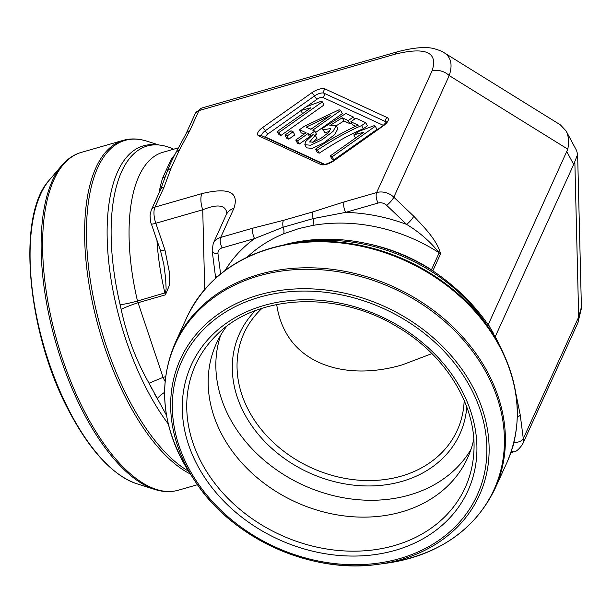 <?xml version="1.0" encoding="UTF-8"?>
<svg xmlns="http://www.w3.org/2000/svg" width="612" height="612" viewBox="0 0 612 612"><rect width="100%" height="100%" fill="white"/><g stroke="black" fill="none" stroke-linecap="round" stroke-linejoin="round"><path stroke-width="0.92" d="M294.8 134.908L288.78 139.169L286.661 138.19L284.97 135.045L290.991 130.784L293.11 131.764L294.8 134.908M300.882 110.497L305.985 106.886L321.162 101.271L322.363 101.829L324.046 104.973L280.854 135.512L278.995 134.655L277.305 131.511L310.957 107.72L300.882 110.497L302.58 113.641M355.641 126.332L352.535 124.902L350.844 121.757L355.916 118.17L365.724 122.691L367.407 125.835L363.306 128.734C350.844 133.929 336.141 142.076 319.181 153.191L317.268 152.304L315.578 149.16C325.546 142.03 346.859 129.882 358.257 125.177L350.844 121.757M315.264 135.298L309.611 142.015L313.367 142.099L321.025 138.274L328.759 132.376L330.817 128.543L323.335 129.736L322.241 128.474L345.803 113.526L353.338 116.999L348.282 120.572L342.238 117.787L329.86 125.582L336.141 125.621L337.832 128.765L334.772 134.502L323.863 142.841L312.327 148.379L306.505 147.852L304.822 144.7L305.618 141.586L312.839 134.732L315.264 135.298L316.955 138.442L312.579 142.328M329.883 131.121L325.026 132.888L322.241 128.474M351.372 122.729L349.972 123.716L343.929 120.931L336.233 125.781M310.047 136.943L309.611 136.744L299.314 144.027L297.455 143.17L295.764 140.026L306.061 132.743L299.498 129.706L301.18 132.858L304.034 134.173M299.498 129.706L304.34 126.286L339.125 109.762L340.639 110.466L342.33 113.61L315.57 132.529M340.639 110.466L312.77 130.172L314.813 131.113L316.496 134.265L315.096 135.26M353.82 134.915L358.93 131.305L374.1 125.69L375.301 126.248L376.992 129.392L333.8 159.931L331.933 159.074L330.25 155.93L363.903 132.138L353.82 134.915L355.518 138.06M486.027 321.958L488.368 324.352L567.791 149.16L449.216 75.59L393.822 197.179L413.735 216.212C423.894 226.868 437.45 240.631 440.556 253.888L432.837 270.833L431.429 269.785L439.171 252.802C430.335 241.671 419.488 232.208 406.613 224.39L386.692 205.357A7.811 6.304 -155.5 0 0 378.101 203.046L345.673 212.379L313.176 218.583A7.811 2.983 -99.9 0 1 312.816 225.423L298.893 228.544L283.563 233.838A153.275 123.731 -155.5 0 0 247.347 257.017M488.368 324.352L490.005 327.527M495.253 336.646L573.696 164.467L566.942 151.883M515.832 393.309L520.2 414.76A7.811 4.123 172.6 0 1 517.316 417.33M443.792 52.525L560.34 124.833L566.115 130.991L576.596 150.544L577.621 154.4L573.696 164.467M165.554 376.671L162.945 377.42L165.041 381.253M444.174 52.762C442.422 51.523 439.546 50.306 435.56 49.113C427.635 46.397 415.066 47.246 397.869 51.668L201.363 108.171A15.621 6.701 74 0 0 198.938 110.596L189.789 130.662L179.232 150.33L170.985 168.422L164.108 187.035L154.966 207.101L201.883 193.614A15.621 6.701 74 0 0 202.733 209.778L155.815 223.265L164.949 249.925L169.555 273.113L169.593 284.825L165.439 294.846L138.06 302.718L163.083 377.382M226.463 214.437A15.621 12.607 24.5 0 1 233.906 208.378L220.68 237.41L253.108 228.085A7.811 3.351 74 0 0 254.577 238.573L222.141 247.898A7.811 6.304 -155.5 0 0 217.994 253.873L220.595 273.947M217.994 253.873A7.811 4.123 -7.4 0 1 212.157 250.675L213.213 243.522L226.907 213.236M226.899 213.221C225.652 204.921 217.597 203.773 202.733 209.778L204.699 289.407M413.735 216.212A7.811 1.828 133.7 0 1 406.613 224.39A161.086 130.035 24.5 0 0 345.673 212.379A7.811 3.351 -106 0 1 344.212 201.891L376.64 192.558L432.034 70.969A15.621 12.607 24.5 0 1 449.216 75.59C452.781 64.887 451.121 57.291 444.236 52.793M397.869 51.668A15.621 6.701 74 0 0 395.436 54.093C426.067 46.688 438.269 52.318 432.034 70.969M566.115 130.991C568.609 135.719 569.168 141.777 567.791 149.16M577.621 154.4L581.4 307.132L578.684 317.039A15.621 12.607 24.5 0 1 577.85 322.876L581.354 308.616M178.574 147.79L162.754 152.342A153.275 65.79 74 0 0 137.493 301.02L165.439 292.735L166.15 288.986L165.584 277.978L163.733 263.627M159.013 193.086A153.275 65.79 -106 0 1 162.624 178.054A7.811 5.921 -162.5 0 0 165.523 176.31M162.624 178.054L170.87 159.954A7.811 6.617 -146.9 0 0 172.462 159.258M253.108 228.085L283.517 220.328L312.763 211.92A7.811 2.945 72.2 0 0 313.176 218.583L283.18 227.213L254.577 238.573A161.086 130.035 24.5 0 0 225.147 270.405M283.517 220.328A7.811 3.749 -104.2 0 0 283.18 227.213A7.811 3.68 -112.4 0 1 283.563 233.838M173.647 149.213A163.664 70.25 74 0 0 149.963 145.365A163.664 70.25 74 0 0 120.136 304.784A15.621 1.599 166.8 0 0 137.493 301.02L138.06 302.718A15.621 1.446 159.7 0 0 121.145 309.32C126.875 335.866 136.032 360.254 148.617 382.477L149.068 383.204L162.945 377.42M189.789 130.662A7.811 6.304 -155.5 0 0 186.056 133.722L195.205 113.656L201.363 108.171M164.949 249.925A7.811 0.819 161.1 0 1 160.512 250.675M164.108 187.035A7.811 6.304 -155.5 0 0 160.375 190.087L167.022 172.056C168.246 168.116 171.153 161.729 175.743 152.901A7.811 6.074 -151.5 0 1 179.232 150.33M215.256 274.62A7.811 4.123 -7.4 0 0 217.176 276.831M365.724 122.691L361.615 125.59L363.306 128.734M361.615 125.59C349.161 130.784 334.45 138.932 317.49 150.039L319.181 153.191M317.49 150.039L315.578 149.16M323.335 129.736L325.026 132.888M353.338 116.999L354.501 119.172M348.282 120.572L349.972 123.716M342.238 117.787L343.929 120.931M336.141 125.621L333.081 131.358L322.172 139.697L310.636 145.235L304.822 144.7M322.363 101.829L279.164 132.368L280.854 135.512M279.164 132.368L277.305 131.511M306.168 127.128L310.904 129.316L330.296 115.607L306.168 127.128M314.813 131.113L309.97 134.541L307.928 133.6L297.623 140.882L299.314 144.027M297.623 140.882L295.764 140.026M309.97 134.541L310.888 136.254M307.928 133.6L309.611 136.744M313.084 127.778L310.376 129.071M293.11 131.764L287.089 136.017L288.78 139.169M287.089 136.017L284.97 135.045M375.301 126.248L332.109 156.787L333.8 159.931M332.109 156.787L330.25 155.93M120.136 304.784L121.145 309.32M164.513 392.368L160.849 394.939L157.253 398.466L166.495 415.303M149.068 383.204L157.253 398.466M285.268 244.494A163.664 132.115 24.5 0 1 432.921 270.948L436.777 273.541C458.862 289.208 476.649 307.27 490.143 327.718L499.094 344.426A163.626 132.085 24.5 0 0 495.881 337.847M431.919 353.614L402.375 364.828C350.737 380.021 303.644 366.534 285.253 331.291C280.939 323.212 278.093 314.285 276.7 304.501M464.179 400.424A117.152 94.569 24.5 0 1 457.241 430.32A117.152 94.569 24.5 0 1 311.424 467.813A117.152 94.569 24.5 0 1 244.02 333.173A117.152 94.569 24.5 0 1 262.028 308.326M466.788 407.011A121.061 97.721 24.5 0 1 309.159 472.778A121.061 97.721 24.5 0 1 255.342 310.674M471.011 449.307A138.029 111.422 24.5 0 1 303.483 485.239A138.029 111.422 24.5 0 1 220.664 335.246M473.749 439.294A138.029 111.422 24.5 0 1 467.599 457.937A138.029 111.422 24.5 0 1 295.803 502.1A138.029 111.422 24.5 0 1 216.388 343.485A138.029 111.422 24.5 0 1 226.417 326.609M383.449 125.399L322.929 97.484A3.121 2.731 114.8 0 0 324.039 93.231L385.996 121.811A7.811 3.167 151.8 0 1 386.493 122.14M306.314 106.817L317.177 99.136A4.689 1.897 151.8 0 1 322.929 97.484M266.006 137.685A3.121 2.731 114.8 0 0 266.388 137.455A4.689 1.897 151.8 0 1 268.01 133.898L300.943 110.611M266.388 137.455L324.498 164.261M512.825 446.439A7.811 6.304 -155.5 0 0 513.858 442.553M320.742 164.475L258.777 135.895A10.932 4.429 151.8 0 1 262.556 127.594L311.722 92.833A10.932 4.429 151.8 0 1 325.14 88.977L387.105 117.55A10.932 4.429 151.8 0 1 383.326 125.858L334.16 160.619A10.932 4.429 151.8 0 1 320.742 164.475A3.121 2.731 -65.2 0 1 323.396 164.161L261.431 135.581A3.121 2.731 -65.2 0 0 258.777 135.895M201.883 193.614C228.681 187.134 239.353 192.053 233.906 208.378M312.763 211.92L344.212 201.891M195.197 113.664A7.811 6.304 -155.5 0 1 198.938 110.596L395.436 54.093M520.2 414.76L523.291 438.636L578.684 317.039L574.859 162.341M367.888 243.775A153.275 123.731 24.5 0 1 431.429 269.785M440.556 253.888A7.811 6.304 -155.5 0 0 439.171 252.802A153.275 123.731 -155.5 0 0 312.816 225.423M165.439 294.846A7.811 3.351 -106 0 1 164.942 293.125A153.275 65.79 -106 0 1 156.947 240.271M170.87 159.954A153.275 65.79 -106 0 1 174.718 154.821M386.271 122.545A3.121 2.731 114.8 0 0 385.996 121.811A3.121 2.731 -65.2 0 1 387.105 117.55M334.16 160.619A3.121 0.834 -125.3 0 0 333.708 160.581C327.871 163.718 324.437 164.911 323.396 164.161M333.708 160.581L382.867 125.827A3.121 0.834 54.7 0 1 383.326 125.858M317.177 99.136A3.121 0.834 54.7 0 1 314.446 95.985A7.811 3.167 151.8 0 1 324.039 93.231A3.121 2.731 -65.2 0 1 325.14 88.977M261.729 135.711A7.811 3.167 151.8 0 1 265.287 130.746A3.121 0.834 -125.3 0 0 268.01 133.898M262.556 127.594A3.121 0.834 54.7 0 1 265.287 130.746L314.446 95.985A3.121 0.834 -125.3 0 0 311.722 92.833M151.233 210.168A7.811 6.304 -155.5 0 1 154.966 207.101A15.621 6.701 74 0 0 155.815 223.265A7.811 0.819 161.1 0 1 151.378 224.007C150.751 223.166 150.307 220.221 150.062 215.172L151.233 210.153L160.375 190.087M213.213 243.522A15.621 12.607 24.5 0 1 220.68 237.41A7.811 3.351 74 0 0 222.141 247.898M378.101 203.046A7.811 3.351 74 0 1 376.64 192.558A15.621 12.607 24.5 0 1 393.822 197.179A7.811 1.828 133.7 0 1 386.692 205.357M513.866 442.507A7.811 4.123 172.6 0 0 523.291 438.636A15.621 12.607 24.5 0 1 522.457 444.465L577.85 322.876M513.728 451.801A7.811 3.351 -106 0 1 511.456 450.899M170.985 168.422A7.811 6.503 -160 0 0 167.03 172.026M490.143 327.718A163.626 132.085 24.5 0 1 493.892 334.137M186.951 317.146L175.109 343.148A175.736 141.862 24.5 0 1 325.706 268.614A175.736 141.862 24.5 0 1 487.565 372.142A175.736 141.862 24.5 0 1 494.94 488.866L506.79 462.863A175.736 141.862 -155.5 0 0 499.407 346.14A175.736 141.862 -155.5 0 0 337.556 242.62A175.736 141.862 -155.5 0 0 186.951 317.146C207.353 275.591 243.645 250.79 295.818 242.757L303.231 241.763A164.88 133.102 24.5 0 1 487.366 325.653L491.482 331.903A175.208 141.433 24.5 0 1 499.43 345.222M295.818 242.757A175.208 141.433 24.5 0 1 491.482 331.903L499.461 345.275C520.529 386.042 522.977 425.241 506.79 462.863M190.416 474.116L194.792 480.749C231.344 538.078 310.95 574.347 378.193 564.31A164.238 132.575 24.5 0 1 194.792 480.749A164.238 132.575 24.5 0 1 252.182 297.057A164.238 132.575 24.5 0 1 472.456 386.271A164.238 132.575 24.5 0 1 378.193 564.31L386.073 563.254A175.208 141.433 -155.5 0 0 486.632 373.32A175.208 141.433 -155.5 0 0 251.647 278.139A175.208 141.433 -155.5 0 0 190.416 474.116C162.241 429.471 157.139 385.812 175.109 343.148M470.406 387.404A162.203 130.937 24.5 0 1 319.9 561.326A162.203 130.937 24.5 0 1 198.518 334.955A162.203 130.937 24.5 0 1 470.406 387.404M461.502 389.966A151.952 122.66 -155.5 0 0 263.963 305.464A151.952 122.66 -155.5 0 0 197.714 465.824A151.952 122.66 -155.5 0 0 395.253 550.326A151.952 122.66 -155.5 0 0 461.502 389.966M201.784 463.207A148.127 119.577 24.5 0 1 215.799 335.835C255.564 294.158 337.725 289.92 397.823 327.175C446.699 355.74 477.536 407.408 473.757 453.362A148.127 119.577 24.5 0 1 359.206 551.075A148.127 119.577 24.5 0 1 201.784 463.207M148.617 382.477A163.626 70.235 74 0 0 152.021 389.14M154.01 392.85A163.626 70.235 74 0 0 157.567 399.177M155.945 144.845A164.88 70.77 74 0 0 107.215 225.308A164.88 70.77 74 0 0 148.632 392.85A164.88 70.77 74 0 0 168.3 424.017M158.936 144.99L146.719 141.127A175.208 75.2 74 0 0 86.912 217.344A175.208 75.2 74 0 0 130.585 402.864A175.208 75.2 74 0 0 188.504 471.156M190.332 473.994A175.736 75.429 -106 0 1 128.757 403.629A175.736 75.429 -106 0 1 123.196 140.355L81.182 152.434A175.736 75.429 74 0 0 86.743 415.709A175.736 75.429 74 0 0 178.314 490.212L197.477 484.704M136.606 483.679C113.419 475.501 91.486 452.436 70.808 414.492C27.41 336.424 15.683 215.699 49.32 180.119A164.238 70.495 74 0 0 71.359 414.768A164.238 70.495 74 0 0 136.606 483.679L154.782 489.439A175.208 75.2 -106 0 1 85.175 415.915A175.208 75.2 -106 0 1 61.659 165.592C67.244 158.998 73.746 154.614 81.182 152.434M382.867 125.827L386.593 121.872L386.738 122.461M163.894 264.705L163.718 263.55M510.875 452.62L513.774 451.794C515.755 452.077 518.655 449.636 522.457 444.465M151.378 224.007L160.512 250.668L163.909 264.736M186.056 133.722L175.743 152.901M215.676 278.162L212.157 250.675M386.073 563.254C438.253 555.222 474.537 530.42 494.94 488.866M49.32 180.119L61.659 165.592M123.196 140.355C130.654 138.251 138.496 138.511 146.719 141.127M154.782 489.439C163.014 492.056 170.855 492.308 178.314 490.212"/></g></svg>
